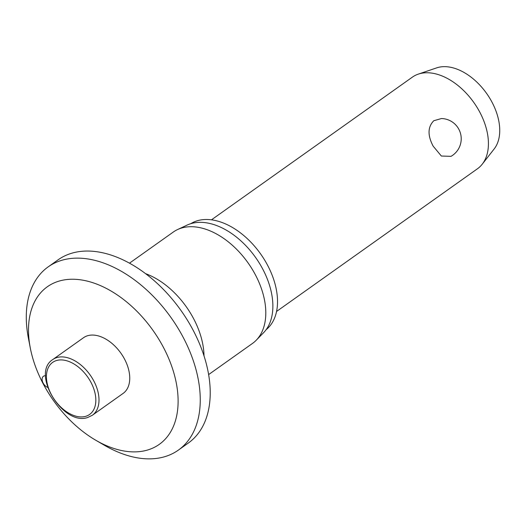 <?xml version="1.0" encoding="UTF-8"?>
<svg xmlns="http://www.w3.org/2000/svg" width="526" height="526" viewBox="0 0 526 526"><rect width="100%" height="100%" fill="white"/><g stroke="black" fill="none" stroke-linecap="round" stroke-linejoin="round"><path stroke-width="0.79" d="M163.796 348.061A96.652 60.878 -125.4 0 0 72.496 279.24A96.652 60.878 -125.4 0 0 30.304 348.034A96.652 60.878 -125.4 0 0 42.816 383.079A96.652 60.878 -125.4 0 0 95.817 440.269A96.652 60.878 -125.4 0 0 168.182 435.581A96.652 60.878 -125.4 0 0 163.796 348.061M95.817 440.269L104.562 445.358A112.386 70.786 -125.4 0 0 178.347 450.125A112.386 70.786 -125.4 0 0 183.607 338.139A112.386 70.786 -125.4 0 0 48.195 266.86A112.386 70.786 -125.4 0 0 28.384 338.1L30.304 348.034M178.347 450.125L188.308 443.05A112.386 70.786 -125.4 0 0 193.575 331.058A112.386 70.786 -125.4 0 0 58.156 259.785L48.195 266.86M208.618 374.591L252.48 343.439A68.334 43.04 -125.4 0 0 256.221 340.237A68.334 43.04 -125.4 0 0 255.675 275.348A68.334 43.04 -125.4 0 0 177.604 229.54A68.334 43.04 -125.4 0 0 173.343 232.012L129.488 263.164M256.221 340.237L263.559 332.715A66.44 41.843 -125.4 0 0 263.033 269.628A66.44 41.843 -125.4 0 0 187.125 225.089L177.604 229.54M266.071 329.749A65.086 40.995 -125.4 0 0 267.885 265.827A65.086 40.995 -125.4 0 0 190.747 223.695M47.675 387.419A6.746 4.247 54.6 0 1 43.093 382.994A6.746 4.247 54.6 0 1 43.415 376.281A6.746 4.247 54.6 0 1 45.611 375.774M52.778 359.554L83.522 337.712A34.164 21.52 54.6 0 1 124.688 359.383A34.164 21.52 54.6 0 1 123.091 393.428L92.339 415.264A34.164 21.52 -125.4 0 0 93.944 381.218A34.164 21.52 -125.4 0 0 57.005 357.529A34.164 21.52 -125.4 0 0 52.778 359.554C30.547 373.315 63.127 426.408 87.717 417.48L92.339 415.264M276.551 311.458L477.476 168.754A56.197 35.393 -125.4 0 0 482.237 164.191A56.197 35.393 -125.4 0 0 480.106 112.761A56.197 35.393 -125.4 0 0 418.275 74.133A56.197 35.393 -125.4 0 0 412.397 77.125L211.472 219.822M451.012 156.34L441.36 156.031L433.135 146.123C427.487 135.36 427.71 126.891 433.805 120.724L441.459 118.541A20.231 20.231 0 0 1 451.012 156.34M482.237 164.191L494.164 148.95A50.575 31.856 -125.4 0 0 492.251 102.655A50.575 31.856 -125.4 0 0 436.6 67.893L418.275 74.133M204.009 355.911A68.334 43.04 -125.4 0 0 193.897 319.223A68.334 43.04 -125.4 0 0 145.603 273.665M51.16 394.198A31.922 20.1 -125.4 0 0 85.666 416.336A31.922 20.1 -125.4 0 0 91.11 382.639A31.922 20.1 -125.4 0 0 56.604 360.501A31.922 20.1 -125.4 0 0 51.16 394.198"/></g></svg>
